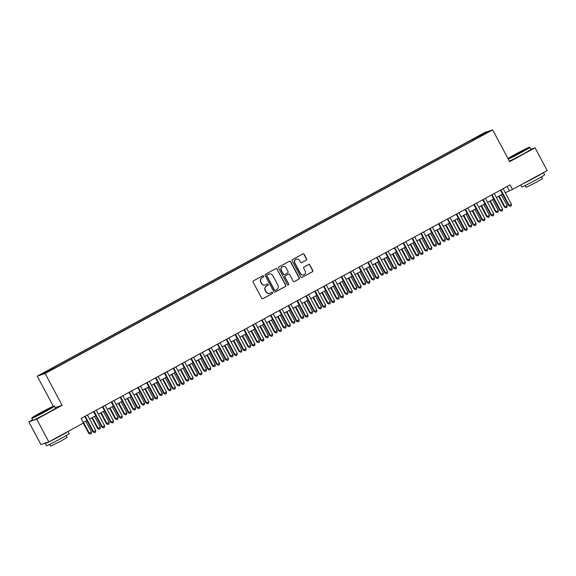 <?xml version="1.0" encoding="UTF-8"?>
<svg xmlns="http://www.w3.org/2000/svg" width="576" height="576" viewBox="0 0 576 576"><rect width="100%" height="100%" fill="white"/><g stroke="black" fill="none" stroke-linecap="round" stroke-linejoin="round"><path stroke-width="0.86" d="M263.657 276.084A0.706 0.691 71.4 0 0 262.714 275.789L253.49 280.807A1.015 0.986 71.4 0 0 253.102 282.175L261.677 298.238A1.015 0.986 71.4 0 0 263.016 298.656L272.239 293.63A0.706 0.691 71.4 0 0 271.685 292.334A0.706 0.691 71.4 0 0 271.577 292.385L270.382 293.033A3.24 3.161 71.4 0 1 266.076 291.694L265.363 290.354A3.24 3.161 71.4 0 1 266.616 285.984L267.811 285.336A0.706 0.691 71.4 0 0 267.25 284.04A0.706 0.691 71.4 0 0 267.142 284.09L265.954 284.738A3.24 3.161 71.4 0 1 261.648 283.392L260.935 282.053A3.24 3.161 71.4 0 1 262.188 277.69L263.383 277.042A0.706 0.691 71.4 0 0 263.657 276.084M265.356 284.983A3.24 3.161 71.4 0 1 261.432 283.464L260.719 282.125A3.24 3.161 71.4 0 1 261.972 277.762L263.167 277.114A0.706 0.691 71.4 0 0 262.721 275.789M262.757 298.75A1.015 0.986 71.4 0 0 262.807 298.728L272.03 293.702A0.706 0.691 71.4 0 0 271.577 292.385M269.784 293.285A3.24 3.161 71.4 0 1 265.867 291.766L265.154 290.426A3.24 3.161 71.4 0 1 266.407 286.056L267.595 285.408A0.706 0.691 71.4 0 0 267.149 284.083M478.224 136.195L481.817 134.41L478.224 136.195M306.202 260.23A1.015 0.986 71.4 0 0 306.59 258.869L304.186 254.362A1.015 0.986 71.4 0 0 302.846 253.944L292.601 259.517A1.015 0.986 71.4 0 0 292.205 260.885L300.78 276.941A1.015 0.986 71.4 0 0 302.126 277.366L312.372 271.786A1.015 0.986 71.4 0 0 312.761 270.425L309.859 264.982A1.015 0.986 71.4 0 0 308.513 264.557L304.128 266.947A1.015 0.986 71.4 0 0 303.739 268.308L305.179 271.008A2.707 2.642 71.4 0 1 303.718 274.838A2.707 2.642 71.4 0 1 300.535 273.542L294.89 262.966A2.707 2.642 71.4 0 1 296.345 259.135A2.707 2.642 71.4 0 1 299.534 260.438L300.47 262.202A1.015 0.986 71.4 0 0 301.817 262.62L305.986 260.302A1.015 0.986 71.4 0 0 306.382 258.941L303.977 254.434A1.015 0.986 71.4 0 0 302.89 253.915M509.638 161.676L535.068 147.838L547.2 170.561L512.489 189.454L510.062 184.91L81.108 418.435L83.534 422.978L48.823 441.878L36.684 419.155L62.114 405.31L45.13 373.5L492.653 129.866L509.638 161.676M277.186 269.064A1.015 0.986 71.4 0 0 275.846 268.639L265.601 274.219A1.015 0.986 71.4 0 0 265.212 275.58L273.787 291.643A1.015 0.986 71.4 0 0 275.126 292.061L285.372 286.488A1.015 0.986 71.4 0 0 285.761 285.12L276.977 269.129A1.015 0.986 71.4 0 0 275.897 268.618M279.101 266.868L289.346 261.295A1.015 0.986 71.4 0 1 290.686 261.713L299.261 277.769A1.015 0.986 71.4 0 1 298.872 279.137L294.487 281.52A1.015 0.986 71.4 0 1 293.141 281.102L289.663 274.586A1.015 0.986 71.4 0 0 288.324 274.169L285.415 275.753A1.015 0.986 71.4 0 0 285.019 277.121L288.641 283.896A0.706 0.691 71.4 0 1 288.259 284.904A0.706 0.691 71.4 0 1 287.424 284.558L278.705 268.236A1.015 0.986 71.4 0 1 279.101 266.868M45.216 372.204L49.32 369.857L45.216 372.204M45.13 373.5L37.238 376.157L484.769 132.523L492.653 129.866M472.867 140.465L472.327 139.464L51.336 368.654L52.834 368.15L53.215 368.611M472.327 139.464L483.552 133.668L486.792 132.574L478.555 137.369L57.564 366.552L46.339 372.355L43.099 373.45L52.834 368.15M32.58 419.753L28.8 421.812L36.684 419.155M28.8 421.812L40.932 444.535L48.823 441.878M535.068 147.838L530.928 149.227M53.323 406.267L37.238 376.157M505.274 192.722L512.489 189.454M83.261 422.467L86.89 420.494M89.59 419.026L95.731 415.678M98.431 414.209L104.58 410.861M107.273 409.392L113.422 406.044M116.122 404.575L122.263 401.234M124.963 399.766L131.112 396.418M133.805 394.949L139.954 391.601M142.654 390.132L148.795 386.784M151.495 385.315L157.644 381.974M160.344 380.506L166.486 377.158M169.186 375.689L175.334 372.341M178.027 370.872L184.176 367.524M186.876 366.055L193.018 362.714M195.718 361.246L201.866 357.898M204.559 356.429L210.708 353.081M213.408 351.612L219.557 348.271M222.25 346.795L228.398 343.454M231.098 341.986L237.24 338.638M239.94 337.169L246.089 333.821M248.782 332.352L254.93 329.011M257.63 327.542L263.772 324.194M266.472 322.726L272.621 319.378M275.321 317.909L281.462 314.561M284.162 313.092L290.311 309.751M293.004 308.282L299.153 304.934M301.853 303.466L307.994 300.118M310.694 298.649L316.843 295.301M319.536 293.832L325.685 290.491M328.385 289.022L334.526 285.674M337.226 284.206L343.375 280.858M346.075 279.389L352.217 276.041M354.917 274.572L361.066 271.231M363.758 269.762L369.907 266.414M372.607 264.946L378.749 261.598M381.449 260.129L387.598 256.788M390.298 255.319L396.439 251.971M399.139 250.502L405.288 247.154M407.981 245.686L414.13 242.338M416.83 240.869L422.971 237.528M425.671 236.059L431.82 232.711M434.513 231.242L440.662 227.894M443.362 226.426L449.503 223.078M452.203 221.609L458.352 218.268M461.052 216.799L467.194 213.451M469.894 211.982L476.042 208.634M478.735 207.166L484.884 203.818M487.584 202.349L493.726 199.008M496.426 197.539L502.574 194.191M507.139 186.502L509.292 190.534M474.386 139.637L473.825 138.96M483.552 133.668L483.451 134.395M62.114 405.31L55.318 407.599M274.867 292.162A1.015 0.986 71.4 0 0 274.918 292.133L285.156 286.56A1.015 0.986 71.4 0 0 285.552 285.192L276.977 269.129M267.221 274.946A0.706 0.691 71.4 0 0 266.947 275.904L274.478 290.002A0.706 0.691 71.4 0 0 275.414 290.29L276.674 289.606A3.24 3.161 71.4 0 0 277.927 285.242L272.786 275.602A3.24 3.161 71.4 0 0 268.481 274.262L267.012 275.018A0.706 0.691 71.4 0 0 266.738 275.976L266.947 275.904M275.198 290.369A0.706 0.691 71.4 0 1 274.262 290.074L266.738 275.976M268.862 274.082A3.24 3.161 71.4 0 0 268.265 274.334L268.481 274.262M267.012 275.018L268.265 274.334M294.228 281.621A1.015 0.986 71.4 0 0 294.278 281.592L298.656 279.209A1.015 0.986 71.4 0 0 299.052 277.841L290.477 261.785A1.015 0.986 71.4 0 0 289.39 261.266M288.367 274.147A1.015 0.986 71.4 0 0 288.108 274.241L285.199 275.825A1.015 0.986 71.4 0 0 284.81 277.193L288.641 283.896M288.151 284.926A0.706 0.691 71.4 0 0 288.432 283.968M286.056 267.833A2.707 2.642 71.4 0 0 282.866 266.53A2.707 2.642 71.4 0 0 281.412 270.36L283.399 274.082A1.015 0.986 71.4 0 0 284.746 274.507L287.654 272.923A1.015 0.986 71.4 0 0 288.043 271.555L286.056 267.833M282.766 266.566A2.707 2.642 71.4 0 0 281.196 270.432L281.412 270.36M284.486 274.601A1.015 0.986 71.4 0 1 283.19 274.154L281.196 270.432M301.558 262.714A1.015 0.986 71.4 0 0 301.608 262.692L305.986 260.302M296.237 259.171A2.707 2.642 71.4 0 0 294.674 263.038L294.89 262.966M303.617 274.874A2.707 2.642 71.4 0 1 300.319 273.607L294.674 263.038M301.867 277.459A1.015 0.986 71.4 0 0 301.918 277.438L312.156 271.858A1.015 0.986 71.4 0 0 312.552 270.497L309.643 265.054A1.015 0.986 71.4 0 0 308.563 264.535M83.268 423.13L88.74 433.382L91.483 431.993L85.687 421.142M83.477 422.345L89.273 433.202L90.403 434.074L88.74 433.382M91.483 431.993L91.289 433.591L90.403 434.074M84.737 416.462L93.002 431.942L93.535 431.762L85.219 416.196M95.746 430.56L95.551 432.158L94.673 432.634L93.535 431.762L95.746 430.56L87.437 414.994M94.673 432.634L93.002 431.942M40.428 412.826A12.578 0.461 -28.1 0 0 31.932 417.859A12.578 0.461 -28.1 0 0 45.626 411.077A12.578 0.461 -28.1 0 0 54.108 406.015A12.578 0.461 -28.1 0 0 40.428 412.826M31.802 418.298L32.868 420.293A12.888 0.475 151.9 0 0 46.908 413.323A12.888 0.475 151.9 0 0 55.613 408.154L54.54 406.152A12.888 0.475 151.9 0 1 54.54 406.152A12.888 0.475 151.9 0 1 45.835 411.329A12.888 0.475 151.9 0 1 31.802 418.298A12.888 0.475 151.9 0 1 31.802 418.277L31.932 417.859M41.724 412.387L48.578 408.996L37.49 414.922L41.724 412.387M47.045 409.99L39.168 414.194M68.033 431.417L69.199 433.606A12.888 0.475 151.9 0 1 60.494 438.775A12.888 0.475 151.9 0 1 46.462 445.745L45.245 443.477A12.888 0.475 151.9 0 1 46.13 442.786M67.774 431.561A12.888 0.475 151.9 0 1 59.285 436.507A12.888 0.475 151.9 0 1 45.245 443.477M66.175 435.593L67.133 437.393L60.862 441.122L50.76 446.134L49.802 444.334M61.582 434.93L53.878 439.121M508.118 158.832A12.578 0.461 -28.1 0 0 521.014 152.273A12.578 0.461 -28.1 0 0 529.495 147.211A12.578 0.461 -28.1 0 0 515.815 154.03A12.578 0.461 -28.1 0 0 507.967 158.544M509.35 161.129A12.888 0.475 151.9 0 0 522.288 154.526A12.888 0.475 151.9 0 0 530.993 149.35L529.927 147.355A12.888 0.475 151.9 0 1 529.927 147.355A12.888 0.475 151.9 0 1 521.222 152.525A12.888 0.475 151.9 0 1 508.277 159.134M517.111 153.59L523.958 150.199L512.87 156.118L517.111 153.59M522.425 151.193L514.548 155.398M543.42 172.62L544.586 174.802A12.888 0.475 151.9 0 1 535.882 179.978A12.888 0.475 151.9 0 1 521.849 186.948L520.776 184.946M543.161 172.757A12.888 0.475 151.9 0 1 534.665 177.703A12.888 0.475 151.9 0 1 523.073 183.694M541.555 176.796L542.52 178.596L536.249 182.318L526.147 187.337L525.182 185.537M536.969 176.134L529.265 180.324M91.836 417.794L97.582 428.566L100.325 427.183L94.536 416.326M92.318 417.535L98.114 428.386L99.252 429.257L97.582 428.566M100.325 427.183L100.138 428.774L99.252 429.257M100.678 412.985L106.43 423.749L109.174 422.366L103.378 411.516M101.167 412.718L106.963 423.569L108.094 424.447L106.43 423.749M109.174 422.366L108.979 423.965L108.094 424.447M109.526 408.168L115.272 418.932L118.015 417.55L112.219 406.699M110.009 407.902L115.805 418.752L116.942 419.63L115.272 418.932M118.015 417.55L117.821 419.148L116.942 419.63M118.368 403.351L124.114 414.122L124.646 413.942L126.864 412.733L121.068 401.882M118.858 403.085L124.646 413.942L125.784 414.814L124.114 414.122M126.864 412.733L126.67 414.331L125.784 414.814M93.578 411.646L101.844 427.126L102.377 426.946L94.068 411.379M104.587 425.743L104.4 427.342L103.514 427.824L102.377 426.946L104.587 425.743L96.278 410.177M103.514 427.824L101.844 427.126M102.427 406.829L110.693 422.309L111.226 422.136L102.91 406.562M113.436 420.926L113.242 422.525L112.356 423.007L111.226 422.136L113.436 420.926L105.12 405.36M112.356 423.007L110.693 422.309M111.269 402.012L119.534 417.499L120.067 417.319L111.758 401.753M122.278 416.117L122.09 417.708L121.205 418.19L120.067 417.319L122.278 416.117L113.969 400.543M121.205 418.19L119.534 417.499M120.11 397.202L128.376 412.682L128.909 412.502L120.6 396.936M131.126 411.3L130.932 412.898L130.046 413.381L128.909 412.502L131.126 411.3L122.81 395.734M130.046 413.381L128.376 412.682M127.21 398.542L132.962 409.306L135.706 407.923L129.91 397.073M127.699 398.275L133.495 409.126L134.626 409.997L132.962 409.306M135.706 407.923L135.511 409.514L134.626 409.997M128.959 392.386L137.225 407.866L137.758 407.686L129.442 392.119M139.968 406.483L139.774 408.082L138.888 408.564L137.758 407.686L139.968 406.483L131.652 390.917M138.888 408.564L137.225 407.866M136.058 393.725L141.804 404.489L144.547 403.106L138.758 392.256M136.541 393.458L142.337 404.309L143.474 405.187L141.804 404.489M144.547 403.106L144.36 404.705L143.474 405.187M137.801 387.569L146.066 403.056L146.599 402.876L138.29 387.302M148.81 401.666L148.622 403.265L147.737 403.747L146.599 402.876L148.81 401.666L140.501 386.1M147.737 403.747L146.066 403.056M144.9 388.908L150.653 399.672L153.396 398.29L147.6 387.439M145.39 388.642L151.186 399.492L152.316 400.37L150.653 399.672M153.396 398.29L153.202 399.888L152.316 400.37M146.642 382.752L154.915 398.239L155.448 398.059L147.132 382.493M157.658 396.857L157.464 398.448L156.578 398.93L155.448 398.059L157.658 396.857L149.342 381.283M156.578 398.93L154.915 398.239M153.749 384.091L159.494 394.862L162.238 393.48L156.442 382.622M154.231 383.832L160.027 394.682L161.165 395.554L159.494 394.862M162.238 393.48L162.043 395.071L161.165 395.554M155.491 377.942L163.757 393.422L164.29 393.242L155.981 377.676M166.5 392.04L166.306 393.638L165.427 394.121L164.29 393.242L166.5 392.04L158.191 376.474M165.427 394.121L163.757 393.422M162.59 379.282L168.336 390.046L171.079 388.663L165.29 377.813M163.08 379.015L168.869 389.866L170.006 390.737L168.336 390.046M171.079 388.663L170.892 390.262L170.006 390.737M164.333 373.126L172.598 388.606L173.131 388.426L164.822 372.859M175.349 387.223L175.154 388.822L174.269 389.304L173.131 388.426L175.349 387.223L167.033 371.657M174.269 389.304L172.598 388.606M171.432 374.465L177.185 385.229L179.928 383.846L174.132 372.996M171.922 374.198L177.718 385.049L178.848 385.927L177.185 385.229M179.928 383.846L179.734 385.445L178.848 385.927M173.182 368.309L181.447 383.796L181.98 383.616L173.664 368.042M184.19 382.406L183.996 384.005L183.11 384.487L181.98 383.616L184.19 382.406L175.874 366.84M183.11 384.487L181.447 383.796M180.281 369.648L186.026 380.412L186.559 380.239L188.77 379.03L182.974 368.179M180.763 369.382L186.559 380.239L187.697 381.11L186.026 380.412M188.77 379.03L188.575 380.628L187.697 381.11M182.023 363.499L190.289 378.979L190.822 378.799L182.513 363.233M193.032 377.597L192.845 379.188L191.959 379.67L190.822 378.799L193.032 377.597L184.723 362.03M191.959 379.67L190.289 378.979M189.122 364.831L194.868 375.602L197.618 374.22L191.822 363.362M189.612 364.572L195.401 375.422L196.538 376.294L194.868 375.602M197.618 374.22L197.424 375.811L196.538 376.294M190.865 358.682L199.138 374.162L199.67 373.982L191.354 358.416M201.881 372.78L201.686 374.378L200.801 374.861L199.67 373.982L201.881 372.78L193.565 357.214M200.801 374.861L199.138 374.162M197.964 360.022L203.717 370.786L206.46 369.403L200.664 358.553M198.454 359.755L204.25 370.606L205.38 371.477L203.717 370.786M206.46 369.403L206.266 371.002L205.38 371.477M199.714 353.866L207.979 369.346L208.512 369.166L200.196 353.599M210.722 367.963L210.528 369.562L209.65 370.044L208.512 369.166L210.722 367.963L202.414 352.397M209.65 370.044L207.979 369.346M206.813 355.205L212.558 365.969L215.302 364.586L209.513 353.736M207.295 354.938L213.091 365.789L214.229 366.667L212.558 365.969M215.302 364.586L215.114 366.185L214.229 366.667M208.555 349.049L216.821 364.536L217.354 364.356L209.045 348.79M219.564 363.154L219.377 364.745L218.491 365.227L217.354 364.356L219.564 363.154L211.255 347.58M218.491 365.227L216.821 364.536M215.654 350.388L221.407 361.159L221.94 360.979L224.15 359.77L218.354 348.919M216.144 350.122L221.94 360.979L223.07 361.85L221.407 361.159M224.15 359.77L223.956 361.368L223.07 361.85M217.404 344.239L225.67 359.719L226.202 359.539L217.886 343.973M228.413 358.337L228.218 359.935L227.333 360.41L226.202 359.539L228.413 358.337L220.097 342.77M227.333 360.41L225.67 359.719M224.503 345.571L230.249 356.342L232.992 354.96L227.196 344.102M224.986 345.312L230.782 356.162L231.919 357.034L230.249 356.342M232.992 354.96L232.798 356.551L231.919 357.034M226.246 339.422L234.511 354.902L235.044 354.722L226.735 339.156M237.254 353.52L237.06 355.118L236.182 355.601L235.044 354.722L237.254 353.52L228.946 337.954M236.182 355.601L234.511 354.902M233.345 340.762L239.09 351.526L241.834 350.143L236.045 339.293M233.834 340.495L239.623 351.346L240.761 352.224L239.09 351.526M241.834 350.143L241.646 351.742L240.761 352.224M235.087 334.606L243.353 350.086L243.886 349.913L235.577 334.339M246.103 348.703L245.909 350.302L245.023 350.784L243.886 349.913L246.103 348.703L237.787 333.137M245.023 350.784L243.353 350.086M242.186 335.945L247.939 346.709L250.682 345.326L244.886 334.476M242.676 335.678L248.472 346.529L249.602 347.407L247.939 346.709M250.682 345.326L250.488 346.925L249.602 347.407M243.936 329.789L252.202 345.276L252.734 345.096L244.418 329.53M254.945 343.894L254.75 345.485L253.865 345.967L252.734 345.096L254.945 343.894L246.629 328.32M253.865 345.967L252.202 345.276M251.035 331.128L256.781 341.899L257.314 341.719L259.524 340.51L253.728 329.659M251.518 330.862L257.314 341.719L258.451 342.59L256.781 341.899M259.524 340.51L259.337 342.108L258.451 342.59M252.778 324.979L261.043 340.459L261.576 340.279L253.267 324.713M263.786 339.077L263.599 340.675L262.714 341.15L261.576 340.279L263.786 339.077L255.478 323.51M262.714 341.15L261.043 340.459M259.877 326.318L265.63 337.082L268.373 335.7L262.577 324.85M260.366 326.052L266.162 336.902L267.293 337.774L265.63 337.082M268.373 335.7L268.178 337.291L267.293 337.774M261.619 320.162L269.892 335.642L270.425 335.462L262.109 319.896M272.635 334.26L272.441 335.858L271.555 336.341L270.425 335.462L272.635 334.26L264.319 318.694M271.555 336.341L269.892 335.642M268.726 321.502L274.471 332.266L277.214 330.883L271.418 320.033M269.208 321.235L275.004 332.086L276.134 332.964L274.471 332.266M277.214 330.883L277.02 332.482L276.134 332.964M270.468 315.346L278.734 330.833L279.266 330.653L270.958 315.079M281.477 329.443L281.282 331.042L280.404 331.524L279.266 330.653L281.477 329.443L273.168 313.877M280.404 331.524L278.734 330.833M277.567 316.685L283.313 327.449L286.056 326.066L280.267 315.216M278.057 316.418L283.846 327.269L284.983 328.147L283.313 327.449M286.056 326.066L285.869 327.665L284.983 328.147M279.31 310.529L287.575 326.016L288.108 325.836L279.799 310.27M290.318 324.634L290.131 326.225L289.246 326.707L288.108 325.836L290.318 324.634L282.01 309.06M289.246 326.707L287.575 326.016M286.409 311.868L292.162 322.639L292.694 322.459L294.905 321.25L289.109 310.399M286.898 311.602L292.694 322.459L293.825 323.33L292.162 322.639M294.905 321.25L294.71 322.848L293.825 323.33M288.158 305.719L296.424 321.199L296.957 321.019L288.641 305.453M299.167 319.817L298.973 321.415L298.087 321.898L296.957 321.019L299.167 319.817L290.851 304.25M298.087 321.898L296.424 321.199M295.258 307.058L301.003 317.822L303.746 316.44L297.95 305.59M295.74 306.792L301.536 317.642L302.674 318.514L301.003 317.822M303.746 316.44L303.552 318.038L302.674 318.514M297 300.902L305.266 316.382L305.798 316.202L297.49 300.636M308.009 315L307.822 316.598L306.936 317.081L305.798 316.202L308.009 315L299.7 299.434M306.936 317.081L305.266 316.382M304.099 302.242L309.845 313.006L312.595 311.623L306.799 300.773M304.589 301.975L310.378 312.826L311.515 313.704L309.845 313.006M312.595 311.623L312.401 313.222L311.515 313.704M305.842 296.086L314.114 311.573L314.647 311.393L306.331 295.819M316.858 310.183L316.663 311.782L315.778 312.264L314.647 311.393L316.858 310.183L308.542 294.617M315.778 312.264L314.114 311.573M312.941 297.425L318.694 308.189L321.437 306.806L315.641 295.956M313.43 297.158L319.226 308.009L320.357 308.887L318.694 308.189M321.437 306.806L321.242 308.405L320.357 308.887M314.69 291.276L322.956 306.756L323.489 306.576L315.173 291.01M325.699 305.374L325.505 306.965L324.619 307.447L323.489 306.576L325.699 305.374L317.39 289.8M324.619 307.447L322.956 306.756M321.79 292.608L327.535 303.379L330.278 301.997L324.49 291.139M322.272 292.349L328.068 303.199L329.206 304.07L327.535 303.379M330.278 301.997L330.091 303.588L329.206 304.07M323.532 286.459L331.798 301.939L332.33 301.759L324.022 286.193M334.541 300.557L334.354 302.155L333.468 302.638L332.33 301.759L334.541 300.557L326.232 284.99M333.468 302.638L331.798 301.939M330.631 287.798L336.384 298.562L339.127 297.18L333.331 286.33M331.121 287.532L336.917 298.382L338.047 299.254L336.384 298.562M339.127 297.18L338.933 298.778L338.047 299.254M332.381 281.642L340.646 297.122L341.179 296.942L332.863 281.376M343.39 295.74L343.195 297.338L342.31 297.821L341.179 296.942L343.39 295.74L335.074 280.174M342.31 297.821L340.646 297.122M339.48 282.982L345.226 293.746L347.969 292.363L342.173 281.513M339.962 282.715L345.758 293.566L346.896 294.444L345.226 293.746M347.969 292.363L347.774 293.962L346.896 294.444M341.222 276.826L349.488 292.313L350.021 292.133L341.712 276.559M352.231 290.923L352.037 292.522L351.158 293.004L350.021 292.133L352.231 290.923L343.922 275.357M351.158 293.004L349.488 292.313M348.322 278.165L354.067 288.929L354.6 288.756L356.81 287.546L351.022 276.696M348.811 277.898L354.6 288.756L355.738 289.627L354.067 288.929M356.81 287.546L356.623 289.145L355.738 289.627M350.064 272.016L358.33 287.496L358.862 287.316L350.554 271.75M361.08 286.114L360.886 287.712L360 288.187L358.862 287.316L361.08 286.114L352.764 270.547M360 288.187L358.33 287.496M357.163 273.348L362.916 284.119L365.659 282.737L359.863 271.879M357.653 273.089L363.449 283.939L364.579 284.81L362.916 284.119M365.659 282.737L365.465 284.328L364.579 284.81M358.913 267.199L367.178 282.679L367.711 282.499L359.395 266.933M369.922 281.297L369.727 282.895L368.842 283.378L367.711 282.499L369.922 281.297L361.606 265.73M368.842 283.378L367.178 282.679M366.012 268.538L371.758 279.302L374.501 277.92L368.705 267.07M366.494 268.272L372.29 279.122L373.428 280.001L371.758 279.302M374.501 277.92L374.314 279.518L373.428 280.001M367.754 262.382L376.02 277.862L376.553 277.682L368.244 262.116M378.763 276.48L378.576 278.078L377.69 278.561L376.553 277.682L378.763 276.48L370.454 260.914M377.69 278.561L376.02 277.862M374.854 263.722L380.606 274.486L383.35 273.103L377.554 262.253M375.343 263.455L381.139 274.306L382.27 275.184L380.606 274.486M383.35 273.103L383.155 274.702L382.27 275.184M376.596 257.566L384.869 273.053L385.402 272.873L377.086 257.306M387.612 271.67L387.418 273.262L386.532 273.744L385.402 272.873L387.612 271.67L379.296 256.097M386.532 273.744L384.869 273.053M383.695 258.905L389.448 269.676L389.981 269.496L392.191 268.286L386.395 257.436M384.185 258.638L389.981 269.496L391.111 270.367L389.448 269.676M392.191 268.286L391.997 269.885L391.111 270.367M385.445 252.756L393.71 268.236L394.243 268.056L385.927 252.49M396.454 266.854L396.259 268.452L395.381 268.927L394.243 268.056L396.454 266.854L388.145 251.287M395.381 268.927L393.71 268.236M392.544 254.088L398.29 264.859L401.033 263.477L395.244 252.619M393.034 253.829L398.822 264.679L399.96 265.55L398.29 264.859M401.033 263.477L400.846 265.068L399.96 265.55M394.286 247.939L402.552 263.419L403.085 263.239L394.776 247.673M405.295 262.037L405.108 263.635L404.222 264.118L403.085 263.239L405.295 262.037L396.986 246.47M404.222 264.118L402.552 263.419M401.386 249.278L407.138 260.042L409.882 258.66L404.086 247.81M401.875 249.012L407.671 259.862L408.802 260.741L407.138 260.042M409.882 258.66L409.687 260.258L408.802 260.741M403.135 243.122L411.401 258.602L411.934 258.43L403.618 242.856M414.144 257.22L413.95 258.818L413.064 259.301L411.934 258.43L414.144 257.22L405.828 241.654M413.064 259.301L411.401 258.602M410.234 244.462L415.98 255.226L418.723 253.843L412.927 242.993M410.717 244.195L416.513 255.046L417.65 255.924L415.98 255.226M418.723 253.843L418.529 255.442L417.65 255.924M411.977 238.306L420.242 253.793L420.775 253.613L412.466 238.046M422.986 252.41L422.798 254.002L421.913 254.484L420.775 253.613L422.986 252.41L414.677 236.837M421.913 254.484L420.242 253.793M419.076 239.645L424.822 250.416L425.354 250.236L427.572 249.026L421.776 238.176M419.566 239.378L425.354 250.236L426.492 251.107L424.822 250.416M427.572 249.026L427.378 250.625L426.492 251.107M420.818 233.496L429.091 248.976L429.624 248.796L421.308 233.23M431.834 247.594L431.64 249.192L430.754 249.674L429.624 248.796L431.834 247.594L423.518 232.027M430.754 249.674L429.091 248.976M427.918 234.835L433.67 245.599L436.414 244.217L430.618 233.366M428.407 234.569L434.203 245.419L435.334 246.29L433.67 245.599M436.414 244.217L436.219 245.808L435.334 246.29M429.667 228.679L437.933 244.159L438.466 243.979L430.15 228.413M440.676 242.777L440.482 244.375L439.596 244.858L438.466 243.979L440.676 242.777L432.367 227.21M439.596 244.858L437.933 244.159M436.766 230.018L442.512 240.782L445.255 239.4L439.466 228.55M437.249 229.752L443.045 240.602L444.182 241.481L442.512 240.782M445.255 239.4L445.068 240.998L444.182 241.481M438.509 223.862L446.774 239.35L447.307 239.17L438.998 223.596M449.518 237.96L449.33 239.558L448.445 240.041L447.307 239.17L449.518 237.96L441.209 222.394M448.445 240.041L446.774 239.35M445.608 225.202L451.361 235.966L454.104 234.583L448.308 223.733M446.098 224.935L451.894 235.786L453.024 236.664L451.361 235.966M454.104 234.583L453.91 236.182L453.024 236.664M447.358 219.046L455.623 234.533L456.156 234.353L447.84 218.786M458.366 233.15L458.172 234.742L457.286 235.224L456.156 234.353L458.366 233.15L450.05 217.577M457.286 235.224L455.623 234.533M454.457 220.385L460.202 231.156L462.946 229.774L457.15 218.916M454.939 220.126L460.735 230.976L461.873 231.847L460.202 231.156M462.946 229.774L462.751 231.365L461.873 231.847M456.199 214.236L464.465 229.716L464.998 229.536L456.689 213.97M467.208 228.334L467.014 229.932L466.135 230.414L464.998 229.536L467.208 228.334L458.899 212.767M466.135 230.414L464.465 229.716M463.298 215.575L469.044 226.339L471.787 224.957L465.998 214.106M463.788 215.309L469.577 226.159L470.714 227.03L469.044 226.339M471.787 224.957L471.6 226.555L470.714 227.03M465.041 209.419L473.306 224.899L473.839 224.719L465.53 209.153M476.057 223.517L475.862 225.115L474.977 225.598L473.839 224.719L476.057 223.517L467.741 207.95M474.977 225.598L473.306 224.899M472.14 210.758L477.893 221.522L480.636 220.14L474.84 209.29M472.63 210.492L478.426 221.342L479.556 222.221L477.893 221.522M480.636 220.14L480.442 221.738L479.556 222.221M473.89 204.602L482.155 220.09L482.688 219.91L474.372 204.336M484.898 218.7L484.704 220.298L483.818 220.781L482.688 219.91L484.898 218.7L476.582 203.134M483.818 220.781L482.155 220.09M480.989 205.942L486.734 216.706L487.267 216.533L489.478 215.323L483.682 204.473M481.471 205.675L487.267 216.533L488.405 217.404L486.734 216.706M489.478 215.323L489.29 216.922L488.405 217.404M482.731 199.793L490.997 215.273L491.53 215.093L483.221 199.526M493.74 213.89L493.553 215.482L492.667 215.964L491.53 215.093L493.74 213.89L485.431 198.324M492.667 215.964L490.997 215.273M489.83 201.125L495.583 211.896L498.326 210.514L492.53 199.656M490.32 200.866L496.116 211.716L497.246 212.587L495.583 211.896M498.326 210.514L498.132 212.105L497.246 212.587M491.573 194.976L499.846 210.456L500.378 210.276L492.062 194.71M502.589 209.074L502.394 210.672L501.509 211.154L500.378 210.276L502.589 209.074L494.273 193.507M501.509 211.154L499.846 210.456M498.672 196.315L504.425 207.079L507.168 205.697L501.372 194.846M499.162 196.049L504.958 206.899L506.088 207.77L504.425 207.079M507.168 205.697L506.974 207.295L506.088 207.77M500.422 190.159L508.687 205.639L509.22 205.459L500.904 189.893M511.43 204.257L511.236 205.855L510.358 206.338L509.22 205.459L511.43 204.257L503.122 188.69M510.358 206.338L508.687 205.639M54.108 406.015L54.526 406.145M529.495 147.211L529.913 147.341"/></g></svg>
